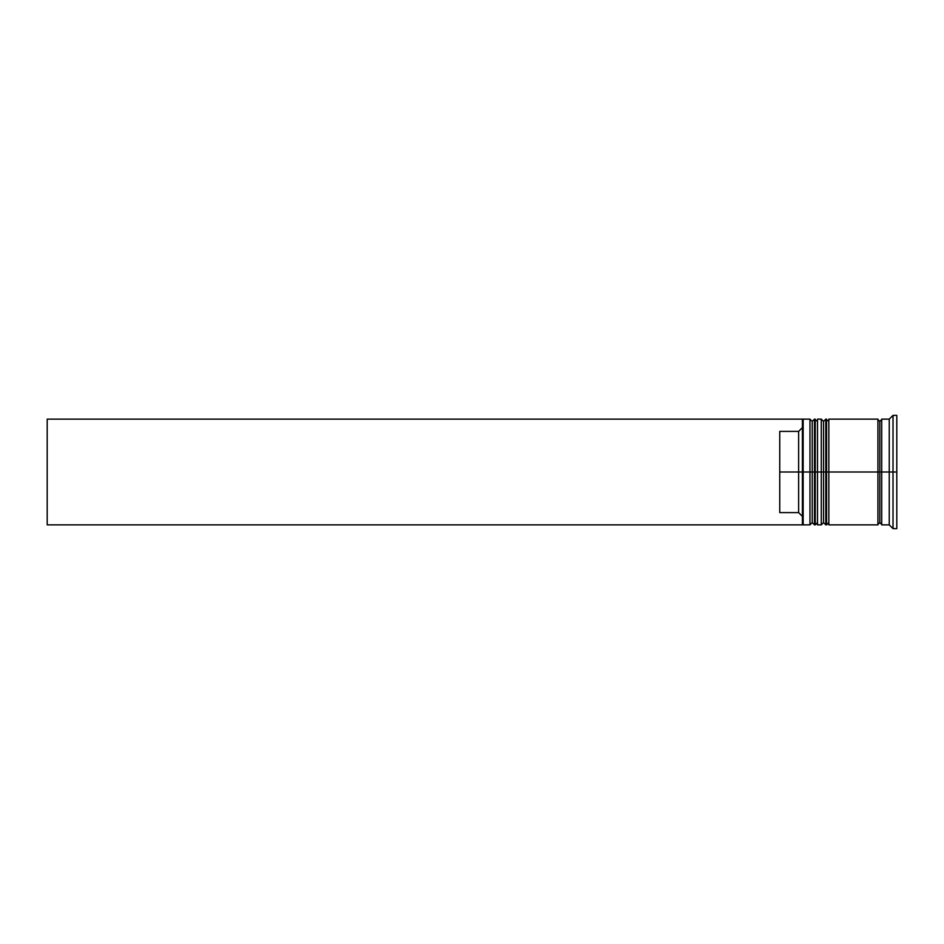 <?xml version="1.0" encoding="UTF-8"?>
<svg xmlns="http://www.w3.org/2000/svg" width="944" height="944" viewBox="0 0 944 944"><rect width="100%" height="100%" fill="white"/><g stroke="black" fill="none" stroke-linecap="round" stroke-linejoin="round"><path stroke-width="1.42" d="M812.218 472L812.218 522.598L812.218 472L812.218 522.598L812.218 472L814.483 472L809.952 472L809.952 524.864L809.952 472L802.4 472L802.4 523.967L802.4 420.033L802.4 472L798.624 472L798.624 431.396L779.744 431.396L779.744 472L803.155 472L803.155 524.864L803.155 472L809.952 472L809.952 419.136L809.952 472L812.218 472L812.218 421.402L812.218 472M817.504 522.598L815.238 524.864L815.238 472L817.504 472L815.238 472L815.238 524.864L814.483 524.864L814.483 472L814.483 524.864L812.218 522.598L809.952 524.864L803.155 524.864L802.4 524.109M815.238 472L814.483 472L815.238 472L815.238 419.136L815.238 472M817.504 421.402L814.483 419.136L814.483 472L814.483 419.136L812.218 421.402L809.952 419.136L803.155 419.136L803.155 472L803.155 419.136L802.4 419.891M823.546 472L823.546 522.598L823.546 472L823.546 522.598L823.546 472L825.811 472L821.28 472L821.28 524.864L821.28 472L817.504 472L817.504 524.864L817.504 472L821.28 472L821.28 419.136L821.28 472L823.546 472L823.546 421.402L823.546 472M828.832 522.598L826.566 524.864L826.566 472L828.832 472L826.566 472L826.566 524.864L825.811 524.864L825.811 472L825.811 524.864L823.546 522.598L821.28 524.864L817.504 524.864M826.566 472L825.811 472L826.566 472L826.566 419.136L826.566 472M828.832 421.402L825.811 419.136L825.811 472L825.811 419.136L823.546 421.402L821.28 419.136L817.504 419.136L817.504 472L817.504 419.136M877.92 524.486L879.808 522.598L879.808 472L881.696 472L879.808 472L879.808 421.402L879.808 472L828.832 472L828.832 524.864L828.832 472L879.808 472L879.808 522.598L881.696 524.486M893.024 472L889.248 472L889.248 524.864L889.248 472L881.696 472L881.696 524.864L881.696 472L889.248 472L889.248 419.136L889.248 472L893.024 472L893.024 528.64L893.024 472L896.8 472L893.024 472L893.024 415.36L893.024 472M877.92 419.136L877.92 524.864L877.92 419.136L828.832 419.136L828.832 472L828.832 419.136M896.8 528.64L896.8 472L896.8 528.64L893.024 528.64L889.248 524.864L881.696 524.864M802.4 427.608L798.624 431.396L798.624 512.604L802.4 516.392L798.624 512.604L798.624 472L779.744 472L779.744 512.604L798.624 512.604L779.744 512.604L779.744 431.396L798.624 431.396L802.4 427.608M896.8 415.36L896.8 472L896.8 415.36L893.024 415.36L889.248 419.136L881.696 419.136L881.696 472L881.696 419.136M802.4 420.033L802.4 419.136L802.4 420.033M802.4 524.864L802.4 523.967L802.4 524.864L47.2 524.864L47.2 419.136L802.4 419.136L47.2 419.136L47.2 524.864L802.4 524.864M877.92 419.514L879.808 421.402L881.696 419.514M877.92 524.864L828.832 524.864"/></g></svg>
